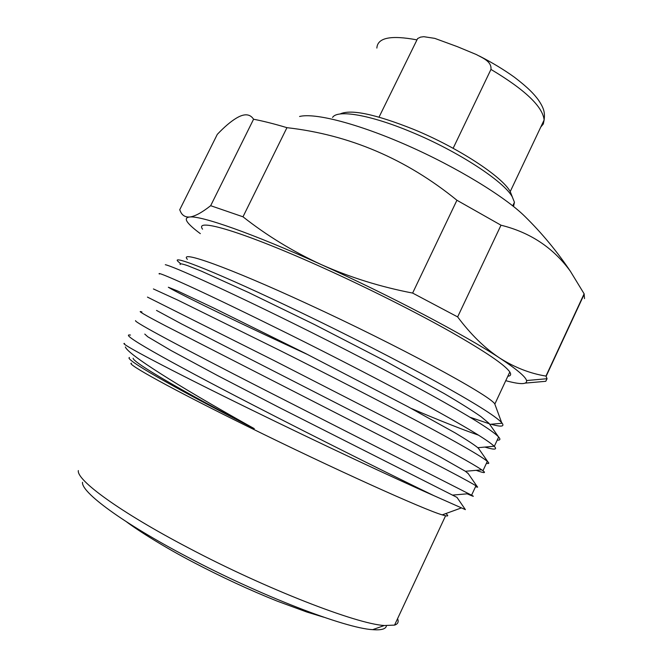 <?xml version="1.0" encoding="UTF-8"?>
<svg xmlns="http://www.w3.org/2000/svg" width="663" height="663" viewBox="0 0 663 663"><rect width="100%" height="100%" fill="white"/><g stroke="black" fill="none" stroke-linecap="round" stroke-linejoin="round"><path stroke-width="0.99" d="M513.535 206.475L514.438 202.265L512.267 196.82C503.822 181.297 457.71 151.114 411.4 132.053C370.153 114.716 337.351 109.362 332.577 117.434M340.028 114.003C350.677 108.939 375.283 114.094 413.836 129.451C458.042 147.617 502.04 176.482 510.212 191.541L512.333 196.928M253.573 119.241L210.668 205.696L242.989 216.801C266.675 235.498 292.781 251.434 321.315 264.612C252.18 233.285 200.574 215.367 189.585 217.016C185.375 217.249 182.4 215.541 180.651 211.887L179.723 209.757L217.307 134.357C224.351 126.964 230.658 121.586 236.227 118.221C244.208 113.373 249.992 113.713 253.573 119.241C263.145 121.064 274.275 123.873 286.946 127.669C349.542 134.796 406.204 158.987 456.923 200.251L501.004 225.205C530.176 232.398 553.298 247.747 570.362 271.242L584.12 293.808L584.517 298.599M299.577 116.481C314.743 112.635 357.713 123.542 407.231 145.379C456.724 167.184 504.85 196.621 524.905 216.436C541.795 233.036 556.945 251.302 570.362 271.242M386.454 625.698C385.974 629.021 381.382 630.339 372.664 629.659C345.448 628.309 260.327 595.714 187.107 556.837C122.091 522.709 81.027 492.037 82.519 482.316M78.333 470.573C76.469 480.103 119.638 511.902 188.623 547.986C266.335 589.075 356.371 623.891 384.267 625.524L394.56 625.118C397.916 624.04 398.919 621.886 397.568 618.654M445.801 513.576C448.461 515.607 448.387 516.344 445.577 515.781L442.238 514.869C424.966 510.062 332.47 468.36 247.581 426.408C171.742 389.065 125.398 363.316 131.448 363.216M124.586 343.475C117.459 342.199 167.507 368.81 250.954 409.593C318.547 442.685 395.355 478.752 433.718 495.576L465.385 509.632L457.047 497.482M129.476 357.531L129.476 357.531C123.674 358.7 170.888 386.081 247.796 425.331L254.269 428.63L247.846 425.049C176.449 385.062 127.719 354.208 125.357 346.948M187.389 259.332C178.223 249.644 227.276 266.791 307.756 304.01C397.535 345.266 488.474 394.518 494.722 403.784L495.717 406.485M470.133 417.3L489.41 423.798M491.001 424.245C500.946 427.022 504.667 426.682 502.173 423.234L501.651 422.613C495.7 416.165 473.622 402.383 435.409 381.266C397.783 360.631 346.708 334.5 300.538 312.339C218.558 272.874 169.181 253.581 178.264 261.67L180.444 263.509M202.555 229.166C193.737 217.224 243.835 231.843 324.903 268.648C368.512 288.388 415.668 312.116 450.285 331.616C485.299 351.581 505.14 365.048 509.806 372.009C511.38 374.537 510.725 375.946 507.825 376.244M411.275 408.474C439.511 420.508 461.945 429.417 478.587 435.193M497.209 440.124C500.209 440.315 500.689 439.279 498.659 437.025L498.443 436.793C491.946 430.171 469.363 416.165 430.701 394.75C392.927 373.924 339.058 345.937 292.889 323.188C223.704 288.985 172.72 266.153 165.311 264.711L165.841 264.852M159.385 274.059C157.065 272.029 166.877 275.982 188.822 285.919C213.072 297.049 246.072 312.944 287.825 333.613C334.119 356.553 388.228 384.565 426.16 405.201C465.003 426.408 487.678 440.083 494.184 446.232L494.308 446.356C497.606 449.754 494.457 449.986 484.86 447.077M486.402 463.346C488.946 463.843 489.451 463.362 487.935 461.904L487.33 461.357C480.791 455.953 457.942 442.809 418.809 421.941C380.628 401.629 326.146 373.592 279.695 350.371L177.825 300.124L153.41 288.952M147.451 297.099L274.615 360.846L410.43 430.42C449.257 450.749 473.026 463.893 481.728 469.835L482.971 470.738C486.335 473.324 484.073 473.191 476.175 470.332M475.553 486.65C477.584 487.363 478.147 487.363 477.244 486.667L475.959 485.788C468.932 481.396 445.644 469.072 406.112 448.834L165.178 325.657C144.078 314.61 136.338 310.044 141.965 311.966M135.6 320.643C132.981 321.48 183.386 348.332 261.338 388.186L471.584 495.203C474.973 497.076 473.506 496.612 467.166 493.819M433.718 495.576C396.996 477.866 319.533 439.329 253.142 405.076C211.34 383.57 173.631 363.39 152.49 351.299C131.746 339.423 124.404 334.011 130.478 335.064M456.923 200.251L412.626 293.071L457.636 316.914L501.004 225.205M242.989 216.801L286.946 127.669M457.636 316.914C470.755 334.45 484.777 348.158 499.695 358.037C465.095 335.163 390.001 295.557 321.315 264.612C350.056 277.399 380.496 286.888 412.626 293.071M584.12 293.808L545.956 376.078L547.066 378.714L545.782 381.3L546.975 378.722M505.761 380.678L505.844 380.703C520.356 384.631 527.267 384.573 526.563 380.545C525.535 376.667 516.576 369.167 499.695 358.037C514.761 367.526 530.185 373.534 545.956 376.078M545.782 381.3L525.444 383.09M200.342 233.641C194.731 229.506 190.753 226.058 188.4 223.298C185.226 219.561 185.615 217.464 189.585 217.016C194.715 216.478 201.743 212.707 210.668 205.696M180.22 264.554C179.341 263.277 181.919 263.692 187.936 265.772L201.602 271.242L248.816 292.615L314.245 324.431L385.336 361.086L444.334 393.64C459.923 402.814 472.131 410.472 480.94 416.604L488.929 423.243L490.388 425.323M307.988 354.705C245.426 326.072 186.427 297.273 171.543 289.109L168.336 287.245L177.734 291.024L213.113 307.715L305.593 353.495L407.554 406.477L455.216 432.939C466.354 439.61 473.896 444.533 477.841 447.707L479.424 449.671M156.518 310.417L181.612 323.967L392.43 431.804L440.505 457.122L465.418 471.294L468.302 473.714M144.774 334.077L147.758 336.787L171.162 350.586L217.762 375.664L279.479 407.637L456.989 497.391M133.106 358.235C133.172 362.603 183.005 391.601 254.269 428.63M379.037 117.119L417.624 38.553L420.557 37.12L423.781 36.689L434.762 38.371L457.321 46.642L476.341 54.54C482.175 57.78 491.855 61.328 490.96 69.416L453.136 148.297M416.637 39.821C390.739 34.99 377.479 37.741 376.866 48.068M540.759 127.089L543.312 123.973L544.132 119.97C542.69 106.569 524.963 89.72 490.96 69.416M514.438 202.265L512.748 205.845M510.212 191.541L512.267 196.82M372.664 629.659L384.267 625.524M442.238 514.869L461.05 508.032M494.722 403.784L501.651 422.613M494.888 403.966L509.806 372.009M394.56 625.118L445.577 515.781M498.659 437.016L494.308 446.356M487.33 461.357L482.962 470.73M475.959 485.788L471.584 495.195M546.113 376.335L584.227 294.173M526.563 380.545L547.066 378.714M488.929 423.243L498.443 436.793M478.454 448.279L487.935 461.904M467.805 473.001L477.244 486.667M494.184 446.232L477.841 447.707M481.728 469.835L465.418 471.294M468.782 493.678L452.531 495.104M489.841 424.345L502.173 423.234M479.299 55.999C492.253 62.629 503.93 69.69 514.347 77.173C528.709 88.154 534.055 94.171 538.248 99.765C544.298 108.608 544.994 112.95 544.132 119.97L510.228 191.59M323.768 617.203L306.836 612.024L277.3 601.167C249.387 589.971 221.268 576.943 192.95 562.083C165.783 547.945 138.932 531.171 126.592 521.88"/></g></svg>
